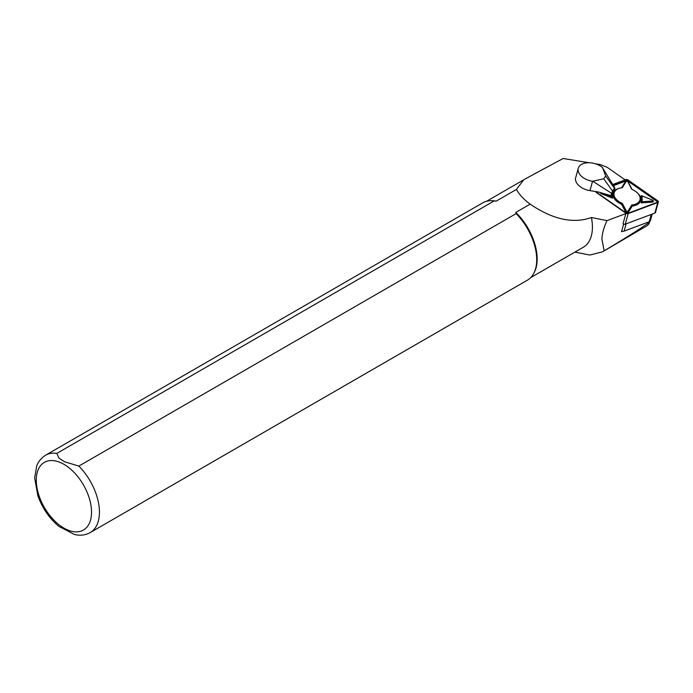 <?xml version="1.0" encoding="UTF-8"?>
<svg xmlns="http://www.w3.org/2000/svg" width="693" height="693" viewBox="0 0 693 693"><rect width="100%" height="100%" fill="white"/><g stroke="black" fill="none" stroke-linecap="round" stroke-linejoin="round"><path stroke-width="1.04" d="M626.117 223.839L624.124 231.133A3.569 2.192 -164.7 0 1 622.548 231.349L621.543 231.731L623.631 224.082M622.548 231.349A3.569 2.192 -164.7 0 1 621.673 231.245M626.446 180.804L613.47 185.663M597.21 191.744L596.43 192.039M626.567 213.331L606.99 220.625C603.863 227.313 602.156 233.463 601.888 239.085L604.149 250.797L602.607 251.767L589.925 255.041L574.869 252.122M595.235 163.739L600.207 164.553L607.241 167.342L625.121 179.877M535.663 173.467A44.317 25.589 60 0 1 536.122 172.99L563.14 158.498L589.189 162.751M604.149 250.797L607.683 248.7C624.289 238.825 637.906 230.241 648.535 222.947C649.644 223.016 649.098 223.978 646.915 225.823L602.607 251.767M648.821 221.881L648.535 222.947L649.28 223.025L649.696 221.5M606.99 220.625L591.432 217.533A44.101 25.459 60 0 1 583.289 247.262L530.699 277.624M496.179 201.143L494.144 200.944L56.869 453.395A44.655 25.78 60 0 0 45.53 455.249L482.804 202.798A44.655 25.78 60 0 1 491.415 200.71L492.437 200.727A44.101 25.459 60 0 1 496.179 201.143L516.398 189.475L523.683 179.833L536.122 172.99M591.432 217.533C573.189 223.978 552.771 219.508 530.171 204.14L515.774 212.448A44.101 25.459 60 0 1 534.069 272.834L533.575 273.726A44.655 25.78 60 0 1 527.46 280.137L90.185 532.596A44.655 25.78 60 0 0 78.846 466.086L516.12 213.626L515.774 212.448M516.398 189.475C519.507 194.837 524.099 199.723 530.171 204.14M56.869 453.395L58.818 457.969L64.44 461.711L78.846 466.086M516.12 213.626A44.655 25.78 60 0 1 533.575 273.726M491.415 200.71A44.655 25.78 60 0 1 494.144 200.944M90.185 532.596C85.456 535.204 80.241 535.836 74.549 534.502L58.948 526.437C49.411 518.477 42.394 508.281 37.898 495.824L34.65 477.806L36.755 465.843C37.257 464.57 38.947 459.528 45.53 455.249M614.44 188.279L612.517 191.034L610.776 195.599L614.319 190.523L614.968 188.149L614.44 188.279L605.665 176.022L603.733 178.777L592.541 181.28L589.986 190.636L598.18 191.944L610.776 195.599M614.968 188.149L602.278 167.351A14.51 8.896 15.3 0 0 587.915 162.76A14.51 8.896 15.3 0 0 578.257 168.321A14.51 8.896 15.3 0 0 592.541 181.28M602.555 167.576L605.665 176.022M612.517 191.034L603.733 178.777M611.425 193.226L592.939 181.341M589.986 190.636A14.51 8.896 15.3 0 1 575.519 179.548L575.415 179.132M624.124 231.133L649.22 221.734A3.569 2.192 15.3 0 0 650.406 220.591L652.191 214.085M626.29 210.941A0.892 0.546 15.3 0 0 627.927 211.209L631.817 204.963A13.401 8.212 15.3 0 0 636.884 192.437A13.401 8.212 15.3 0 0 631.756 189.302L627.823 181.774A0.892 0.546 15.3 0 0 626.177 181.497L622.288 187.751A13.401 8.212 15.3 0 0 620.573 187.985A13.401 8.212 15.3 0 0 613.989 194.82A13.401 8.212 15.3 0 0 622.349 203.413L626.29 210.941L625.407 211.59L621.586 204.279A14.181 8.688 -164.7 0 1 613.054 195.209A14.181 8.688 -164.7 0 1 620.027 188.098A14.181 8.688 -164.7 0 1 620.304 188.046M595.59 191.493A1.784 1.091 15.3 0 0 596.223 192.411L625.926 213.227L623.042 223.778A1.784 1.091 15.3 0 0 625.285 224.151L654.876 213.08A1.784 1.091 15.3 0 0 655.465 212.508L658.35 201.949A1.784 1.091 15.3 0 0 657.744 200.805L628.049 179.998A1.784 1.091 15.3 0 0 625.796 179.626L612.768 184.503M625.926 213.227A1.784 1.091 15.3 0 0 628.17 213.6L657.752 202.521A1.784 1.091 15.3 0 0 658.35 201.949M596.032 191.563A1.343 0.823 15.3 0 0 596.352 192.134A1.343 0.823 15.3 0 0 596.5 192.247L626.203 213.063A1.343 0.823 15.3 0 0 627.693 213.392A1.343 0.823 15.3 0 0 627.884 213.34L657.475 202.261A1.343 0.823 15.3 0 0 657.466 200.979L627.763 180.163A1.343 0.823 15.3 0 0 626.082 179.885L612.95 184.806M612.577 193.026L612.595 198.189L601.429 193.754A1.672 1.022 -164.7 0 1 600.355 192.576M641.216 202.893L641.19 195.712L642.116 195.946L642.142 201.724L641.216 202.893L652.356 202.122A1.672 1.022 -164.7 0 0 653.023 200.554A1.672 1.022 -164.7 0 0 652.754 200.355M637.092 192.619A14.181 8.688 -164.7 0 1 637.3 192.81A14.181 8.688 -164.7 0 1 632.259 206.038L628.482 212.093A1.672 1.022 -164.7 0 1 626.948 212.534A1.672 1.022 -164.7 0 1 625.407 211.59M621.552 187.829L625.294 181.809A1.672 1.022 -164.7 0 1 626.03 181.375A1.672 1.022 -164.7 0 1 626.359 181.341M627.797 181.731A1.672 1.022 -164.7 0 1 628.066 181.93A1.672 1.022 -164.7 0 1 628.378 182.32L632.103 189.449M596.534 191.64A0.892 0.546 15.3 0 0 596.5 192.247M627.884 213.34L657.094 202.347A0.892 0.546 15.3 0 0 657.094 201.49L627.39 180.674A0.892 0.546 15.3 0 0 626.273 180.483L613.279 185.352M631.817 204.963L632.259 206.038M622.349 203.413L621.586 204.279M642.142 201.724L652.26 201.022A0.892 0.546 15.3 0 0 652.252 199.974L642.116 195.946M604.357 193.737L611.988 196.769L611.98 193.875M611.988 196.769L612.595 198.189M63.912 464.301A39.077 22.557 60 0 1 87.838 525.97A39.077 22.557 60 0 1 39.986 498.336A39.077 22.557 60 0 1 63.912 464.301M651.203 214.449L649.22 221.734M628.17 213.6L625.285 224.151M657.752 202.521L654.876 213.08M657.466 200.979L657.094 201.49M627.763 180.163L627.39 180.674M626.082 179.885L626.273 180.483M627.927 211.209L628.482 212.093M627.823 181.774L628.378 182.32M626.177 181.497L625.294 181.809M652.26 201.022L652.356 202.122M601.758 192.983L601.429 193.754M486.607 201.247L523.172 180.128M575.303 179.149L578.257 168.321M626.567 181.271L626.03 181.375M620.573 187.985L620.027 188.098"/></g></svg>
